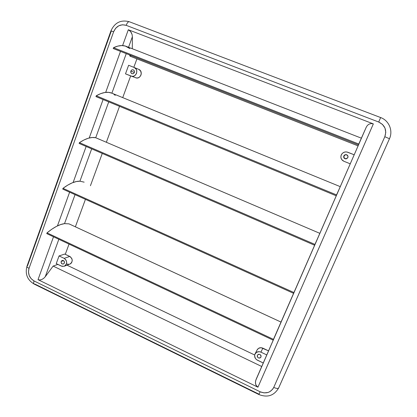 <?xml version="1.0" encoding="UTF-8"?>
<svg xmlns="http://www.w3.org/2000/svg" width="417" height="417" viewBox="0 0 417 417"><rect width="100%" height="100%" fill="white"/><g stroke="black" fill="none" stroke-linecap="round" stroke-linejoin="round"><path stroke-width="0.63" d="M129.989 56.149L129.614 54.966L129.984 56.149L358.088 145.882M64.385 263.002L63.41 264.003C61.706 264.128 60.96 263.278 61.158 261.459L63.556 260.62L61.158 261.459L61.085 262.533L62.149 263.93L63.149 264.07L64.025 263.596L64.499 262.293L63.697 260.714L62.07 260.484L61.158 261.459L62.159 260.453C63.848 260.344 64.593 261.193 64.385 263.002M134.342 72.464C133.826 73.554 133.023 73.955 131.934 73.668C130.902 73.142 130.542 72.277 130.855 71.072L134.352 72.438L130.855 71.072L130.875 72.615L131.908 73.658L132.992 73.726L133.946 73.137L134.446 72.084L134.321 70.926L133.617 70.051L132.57 69.759L131.532 70.145L130.855 71.072C131.381 69.973 132.194 69.571 133.294 69.879C134.31 70.416 134.66 71.281 134.342 72.464M261.011 357.056L260.99 357.103C258.754 358.724 257.524 358.114 257.305 355.284L258.394 354.288L259.927 354.398L261.016 355.539L261.011 357.056L259.921 358.047L258.389 357.937L257.305 356.79L257.346 355.201C259.588 353.621 260.807 354.236 261.011 357.056M257.409 360.189C254.969 358.724 254.151 356.712 254.954 354.158L255.063 353.924C256.429 351.781 258.378 351.187 260.912 352.141L266.781 354.935L260.912 352.141L262.84 348.148L260.912 352.141L259.166 351.677L256.632 352.261L254.954 354.158L254.61 355.847L255.371 358.391L256.627 359.715L263.257 362.993L257.409 360.189M346.011 158.898L344.233 157.975L343.822 155.963C344.494 154.775 345.479 154.389 346.782 154.811C347.898 155.442 348.258 156.359 347.856 157.569L346.657 158.736L344.598 158.554L343.644 156.782L344.64 154.994L346.292 154.66L347.877 155.932L347.856 157.569L345.928 158.903C344.119 158.684 343.42 157.704 343.822 155.963L344.061 156.015C343.66 157.668 344.317 158.627 346.021 158.893M343.879 161.27C341.226 159.888 340.35 157.777 341.257 154.936C342.717 152.314 344.895 151.418 347.804 152.247L354.2 154.785L346.866 151.981L344.922 151.996L343.113 152.742L341.726 154.092L340.965 155.854L340.944 157.751L341.664 159.497L343.879 161.27L350.254 163.824L343.879 161.27M113.867 94.263L115.243 95.363M319.881 233.358L95.712 137.73L108.733 101.873L95.712 137.73L99.705 139.466M91.672 148.859L79.928 181.202L84.151 182.156L79.928 181.202L91.672 148.859M75.044 194.65L64.52 223.637L69.029 223.872L281.11 322.127L68.956 223.846L64.52 223.637L75.044 194.65M58.839 239.29L45.234 276.747L53.131 266.077L57.843 264.399L53.131 266.077L261.725 366.501L53.131 266.077L45.234 276.747L58.839 239.29M65.292 254.313L69.04 244.091L65.292 254.313M75.373 226.812L85.438 199.342L75.373 226.812M90.426 185.737L102.264 153.44L90.426 185.737M106.424 142.082L119.528 106.33L106.424 142.082M122.723 97.62L130.677 75.915L122.723 97.62M133.821 67.335L136.922 58.875L133.821 67.335M132.293 48.732L132.392 36.712L128.556 47.272L132.392 36.712L132.095 34.543L131.219 32.453L129.89 30.769L128.316 29.748L122.593 45.589L128.316 29.748L373.351 123.891L128.316 29.748L130.599 31.541L132.095 34.543L132.392 36.712L132.293 48.732M361.43 138.189L366.324 127.039L358.776 144.011L113.507 47.7L113.215 48.523L113.507 47.7L358.776 144.011L361.43 138.189L126.231 46.365C122.655 44.963 118.412 45.406 113.507 47.7L117.808 46.105L121.764 45.568L125.329 46.058L129.854 48.601M131.001 55.513L130.224 56.159M126.247 53.642L111.886 93.184L126.247 53.642M125.496 73.845L128.629 65.271L134.222 67.491C139.288 69.337 136.098 78.172 131.131 76.097L125.496 73.845L128.629 65.271L134.175 67.471L136.114 69.076L136.776 70.697L136.567 73.35L135.019 75.472L133.492 76.217L131.829 76.285L125.496 73.845M56.248 263.633L59.058 255.923L64.739 254.052L59.058 255.923L64.187 258.368C67.455 261.172 67.471 263.799 64.244 266.244L61.356 266.088L56.248 263.633L59.058 255.923L64.187 258.368L69.78 256.445L64.187 258.368L65.99 259.994L66.704 262.376L66.094 264.706L64.364 266.197L62.102 266.354L56.248 263.633M378.714 122.035L382.478 124.417L384.964 128.045L385.788 132.361L384.823 136.703L273.74 387.414L272.77 389.097L269.877 391.667L268.074 392.46L264.097 392.897L260.135 391.787L34.064 280.949L31.192 278.764L29.226 275.611L28.471 271.952L29.034 268.35L113.627 31.765L115.66 28.252L118.756 25.791L122.442 24.765L126.169 25.328L378.714 122.035C384.959 125.178 386.992 130.068 384.823 136.703L273.74 387.414C270.706 392.637 266.171 394.091 260.135 391.787L258.894 394.529L260.135 391.787L34.064 280.949C33.506 282.611 33.506 283.643 34.074 284.04C33.506 283.617 33.511 282.59 34.064 280.949C29.326 278.014 27.652 273.818 29.034 268.35C27.558 267.599 26.86 266.922 26.949 266.317C26.844 266.901 27.538 267.589 29.034 268.35L113.627 31.765L110.948 30.863L113.627 31.765C116.301 25.99 120.482 23.842 126.169 25.328L378.714 122.035L380.632 117.547L378.714 122.035M120.497 51.385L105.689 92.371L120.497 51.385M103.098 99.548L89.207 137.991L103.098 99.548M86.142 146.471L73.131 182.479L86.142 146.471M69.618 192.201L57.447 225.889L69.618 192.201M53.512 236.783L38.02 279.656L257.925 387.211L373.351 123.891L371.318 123.562L369.269 124.052L367.513 125.272L366.324 127.039L256.09 379.402L280.088 324.468L255.694 380.533L255.439 382.905L255.939 385.068L257.925 387.211L38.02 279.656L39.709 279.989L41.679 279.552L43.618 278.415L45.234 276.747L43.618 278.415L41.679 279.552L39.709 279.989L38.02 279.656L53.512 236.783M67.059 265.202L254.688 355.013L67.059 265.202M259.02 394.19L34.788 284.024L34.053 284.029L258.894 394.529C267.542 397.87 274.131 395.676 278.665 387.94C277.998 388.753 276.356 388.576 273.74 387.414C276.362 388.576 278.003 388.753 278.665 387.94L389.457 138.757C393.257 130.693 389.019 120.534 380.632 117.547L129.291 21.731C128.227 21.59 127.185 22.789 126.169 25.328C127.18 22.805 128.217 21.601 129.28 21.726M111.297 31.098L27.522 265.843M278.686 387.883L389.462 138.746L384.823 136.703L389.462 138.746L278.665 387.94M361.331 138.47L273.119 340.136L46.756 233.603L273.119 340.136L280.088 324.468M256.101 379.387L255.47 381.722L255.595 384.031L256.455 385.965L257.925 387.211L373.351 123.891L371.318 123.562L369.269 124.052L367.513 125.272L366.329 127.023M346.871 154.853C345.625 154.498 344.687 154.889 344.061 156.015L345.234 154.869L346.475 154.743M257.107 349.92L258.649 348.273L261.131 347.7L268.558 350.864L262.84 348.148C260.359 347.225 258.451 347.809 257.112 349.91L255.063 353.924M135.551 77.724L135.655 77.76C140.529 79.798 143.662 71.145 138.694 69.337L134.274 67.512M138.689 69.331L140.55 70.885L141.29 73.345L140.993 75.076L139.471 77.15L137.97 77.88L136.338 77.943L131.131 76.097M69.827 264.175C73.001 261.767 72.985 259.192 69.78 256.445L64.739 254.052L70.457 256.851L71.922 258.769L72.25 260.375L71.646 262.663L70.603 263.768L64.254 266.244M69.227 264.336L66.991 264.018M358.396 144.881L361.096 138.955L358.396 144.881L113.215 48.523L358.396 144.881L358.776 144.011L358.396 144.881M96.238 95.795L95.952 96.598L336.17 195.766L339.964 187.389L336.17 195.766L95.952 96.598L96.238 95.795L336.54 194.916L340.282 186.654L336.17 195.766L336.54 194.916L96.238 95.795L100.695 93.627L104.823 92.491L108.566 92.355L111.829 93.163C107.628 91.406 102.431 92.287 96.238 95.795M79.412 142.656L79.131 143.438L314.569 245.227L319.479 234.286L314.569 245.227L79.131 143.438L79.412 142.656L314.929 244.404L319.792 233.572L314.569 245.227L314.929 244.404L79.412 142.656L84.015 139.95L88.3 138.236L92.214 137.506L95.712 137.73C91.26 136.776 85.829 138.418 79.412 142.656M63.009 188.333L62.738 189.089L293.558 293.333L299.526 279.963L293.558 293.333L62.738 189.089L63.009 188.333L293.907 292.531L299.833 279.265L293.558 293.333L293.907 292.531L63.009 188.333L67.757 185.112L72.193 182.855L76.264 181.557L79.928 181.202C75.248 181.041 69.608 183.417 63.009 188.333M47.022 232.863L46.756 233.603L47.022 232.863L273.458 339.355L280.386 323.79L273.119 340.136L273.458 339.355L47.022 232.863L51.896 229.152L56.472 226.379L60.7 224.544L64.52 223.637C59.621 224.231 53.788 227.307 47.022 232.863M69.086 223.903L281.11 322.122M34.074 284.04C27.334 279.911 24.963 273.995 26.954 266.296L110.948 30.863C114.717 22.601 120.831 19.552 129.291 21.731L380.632 117.547M134.227 67.497L138.694 69.337M340.282 186.654L111.829 93.163"/></g></svg>
